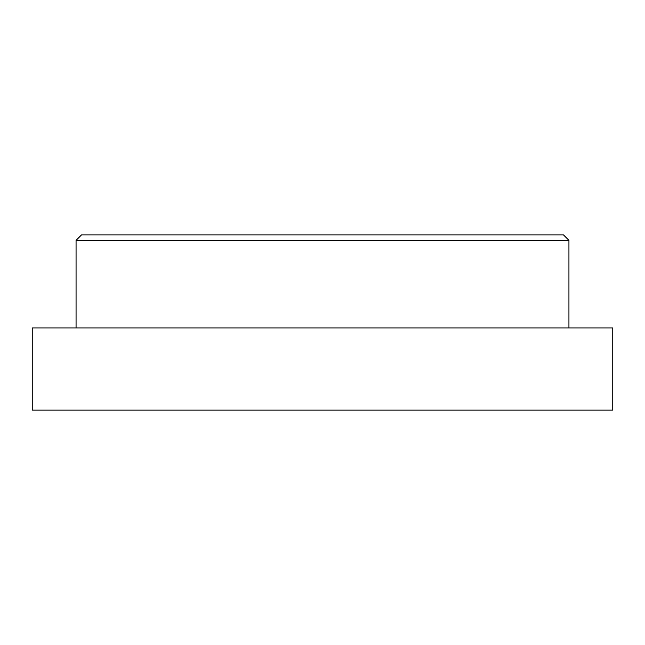 <?xml version="1.0" encoding="UTF-8"?>
<svg xmlns="http://www.w3.org/2000/svg" width="645" height="645" viewBox="0 0 645 645"><rect width="100%" height="100%" fill="white"/><g stroke="black" fill="none" stroke-linecap="round" stroke-linejoin="round"><path stroke-width="0.97" d="M612.75 327.974L32.25 327.974L32.25 410.123L612.75 410.123L612.75 327.974M76.062 240.351L568.938 240.351L563.464 234.877L81.536 234.877L76.062 240.351L76.062 327.974M568.938 240.351L568.938 327.974"/></g></svg>

